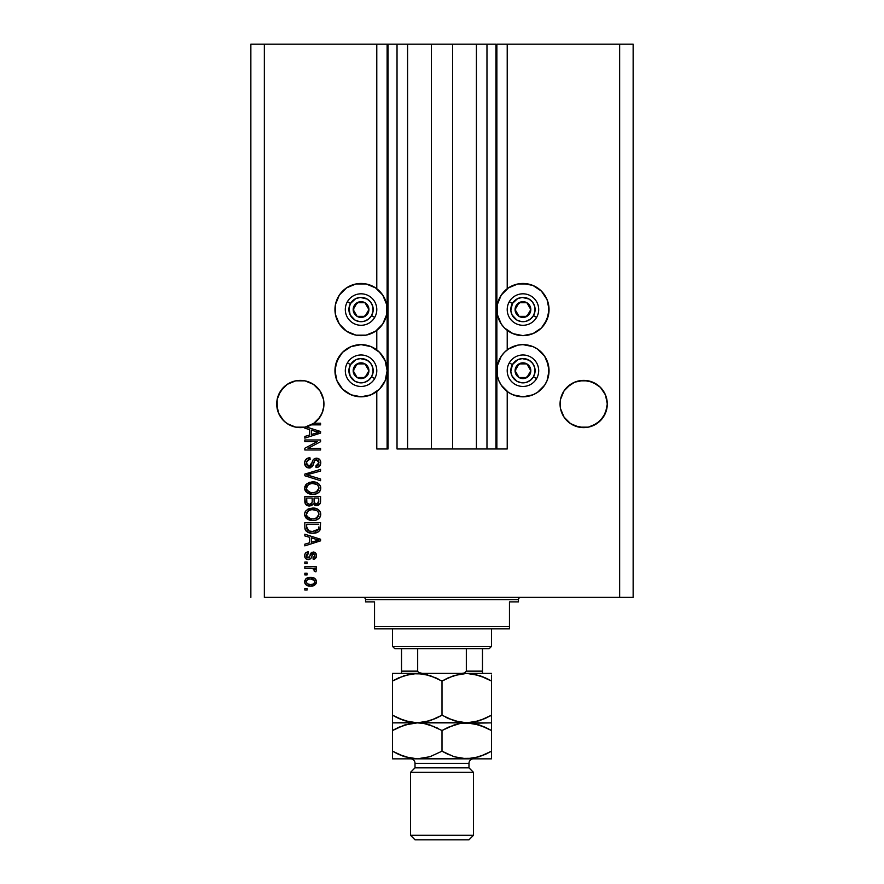 <?xml version="1.0" encoding="UTF-8"?>
<svg xmlns="http://www.w3.org/2000/svg" width="884" height="884" viewBox="0 0 884 884"><rect width="100%" height="100%" fill="white"/><g stroke="black" fill="none" stroke-linecap="round" stroke-linejoin="round"><path stroke-width="1.33" d="M495.968 448.973L486.974 448.973L495.968 448.973L495.968 44.2L486.974 44.2L486.974 448.973L476.41 448.973L486.974 448.973L486.974 44.2L476.41 44.2L476.41 448.973L452.564 448.973L476.41 448.973L476.41 44.2L431.436 44.2L452.564 44.2L452.564 448.973L407.59 448.973L431.436 448.973L431.436 44.2L407.59 44.2L407.59 448.973L397.026 448.973L407.59 448.973L407.59 44.2L397.026 44.2L397.026 448.973L397.026 44.2L388.032 44.2L388.032 448.973L376.783 448.973L376.783 391.513L376.783 448.973L387.126 448.973L387.126 44.2L376.783 44.2L376.783 288.748L376.783 44.2L264.349 44.2L264.349 597.385L619.651 597.385L619.651 44.2L496.874 44.2L496.874 448.973L495.968 448.973L495.968 44.2L452.564 44.2L452.564 448.973L431.436 448.973L431.436 44.2L388.032 44.2L388.032 448.973L387.126 448.973L387.126 44.2L388.032 44.2L250.857 44.2L250.857 597.385L250.857 44.2L264.349 44.2L264.349 597.385L633.143 597.385L633.143 44.2L633.143 597.385L619.651 597.385L619.651 44.2L507.217 44.2L507.217 288.748L507.217 44.2L496.874 44.2L496.874 448.973L507.217 448.973L507.217 391.513L507.217 448.973L496.034 448.973M376.783 349.909L376.783 330.351L376.783 349.909M507.217 349.909L507.217 330.351L507.217 349.909M323.831 401.679L323.831 401.69A23.614 23.614 0 0 0 323.831 401.679L323.489 399.391A23.614 23.614 0 0 0 323.489 399.38L322.141 394.96L323.489 399.391L323.831 406.308L322.141 413.027L319.964 417.115L313.444 423.624L304.936 427.16L295.72 427.16L287.212 423.624L294.46 426.873L287.212 423.624L283.631 420.696L278.515 413.027L276.714 403.999A23.614 23.614 0 0 1 300.328 380.385A23.614 23.614 0 0 1 323.942 403.999L323.279 409.557L321.323 414.806L318.185 419.447L314.052 423.215L320.572 423.215L320.572 424.85L311.411 424.85A23.614 23.614 0 0 1 306.107 426.895L320.572 431.514L320.572 433.105L304.825 438.132L304.825 436.442L309.533 435.061L309.533 429.558L304.825 428.188L304.825 427.171L299.654 427.602L294.516 426.884L289.654 425.06L285.311 422.209L281.687 418.486L278.968 414.066L277.289 409.159L277.167 399.391A23.614 23.614 0 0 0 277.167 399.391L280.703 390.883L278.515 394.96L283.631 387.303L280.703 390.883L287.212 384.363L283.631 387.303L287.212 384.363L295.72 380.838L291.289 382.186L295.72 380.838L304.936 380.838A23.614 23.614 0 0 0 291.289 382.186M309.378 382.186A23.614 23.614 0 0 0 309.367 382.186L313.444 384.363L319.964 390.883A23.614 23.614 0 0 0 313.433 384.352L304.936 380.838L313.444 384.363L317.024 387.303L319.964 390.883L323.489 399.391M287.223 384.352A23.614 23.614 0 0 0 280.681 390.894M320.572 431.514L320.572 433.105L320.572 431.514L306.107 426.895A23.614 23.614 0 0 1 276.714 403.999L276.836 401.679A23.614 23.614 0 0 0 276.836 401.69L277.167 399.391M607.164 401.679L607.164 401.69A23.614 23.614 0 0 0 607.164 401.679L606.833 399.391A23.614 23.614 0 0 0 606.822 399.38L605.485 394.96L607.286 403.999L605.485 413.027L600.369 420.696L596.788 423.624L588.28 427.16L583.672 427.613L579.064 427.16L570.556 423.624L579.064 427.16L574.633 425.812L583.672 427.613L579.064 427.16L588.28 427.16L596.788 423.624L588.28 427.16A23.614 23.614 0 0 1 560.511 408.607L560.058 403.999A23.614 23.614 0 0 1 583.672 380.385A23.614 23.614 0 0 1 607.286 403.999L606.833 408.607L603.297 417.115L600.369 420.696L592.711 425.812A23.614 23.614 0 0 0 606.833 408.607L603.297 417.115L596.788 423.624M588.258 380.838L592.711 382.186L588.28 380.838L596.788 384.363L592.711 382.186L600.369 387.303L605.485 394.96L606.833 399.391M566.976 420.696L564.036 417.115L570.556 423.624L564.036 417.115L561.859 413.027L560.511 408.607L560.18 401.656A23.614 23.614 0 0 0 560.169 401.69L560.511 399.391A23.614 23.614 0 0 0 560.511 399.391L564.036 390.883L561.859 394.96L564.036 390.883L570.556 384.363A23.614 23.614 0 0 0 564.025 390.894M603.308 390.894A23.614 23.614 0 0 0 596.777 384.352M574.633 382.186L583.672 380.385L592.711 382.186A23.614 23.614 0 0 0 574.633 382.186L566.976 387.303L574.633 382.186L570.556 384.363M596.788 384.363L600.369 387.303L596.788 384.363L600.369 387.303L605.485 394.96M517.869 283.963L522.952 283.466A26.089 26.089 0 0 1 549.041 309.555A26.089 26.089 0 0 1 522.952 335.633A26.089 26.089 0 0 1 496.874 309.555A26.089 26.089 0 0 1 522.952 283.466L532.942 285.455L541.395 291.101L547.052 299.566L549.041 309.555L547.052 319.533L541.395 327.997L532.942 333.655L522.952 335.633L512.974 333.655L504.51 327.997L501.261 324.041L497.372 314.638L497.372 304.461L501.261 295.057L508.466 287.864L517.869 283.963L528.046 283.963M544.643 356.219L547.052 360.738L549.041 370.716L547.052 380.695L544.643 385.203L537.45 392.408L532.942 394.817L522.952 396.805A26.089 26.089 0 0 1 496.874 370.716A26.089 26.089 0 0 1 522.952 344.627A26.089 26.089 0 0 1 549.041 370.716A26.089 26.089 0 0 1 522.952 396.805L512.974 394.817L508.466 392.408L501.261 385.203L498.852 380.695L497.372 375.799L497.372 365.622L501.261 356.219L504.51 352.274L508.466 349.025L517.869 345.136L522.952 344.627L532.942 346.616L537.45 349.025L544.643 356.219L548.533 365.622L548.82 374.12M355.954 283.963L361.048 283.466A26.089 26.089 0 0 1 387.126 309.555A26.089 26.089 0 0 1 361.048 335.633A26.089 26.089 0 0 1 334.959 309.555A26.089 26.089 0 0 1 361.048 283.466L366.131 283.963L375.534 287.864L382.739 295.057L386.628 304.461L386.628 314.638L382.739 324.041L375.534 331.235L366.131 335.135L355.954 335.135L346.55 331.235L339.357 324.041L335.467 314.638L335.467 304.461L339.357 295.057L346.55 287.864L355.954 283.963L366.131 283.963M361.048 344.627A26.089 26.089 0 0 1 387.126 370.716A26.089 26.089 0 0 1 361.048 396.805L351.058 394.817L342.605 389.159L336.948 380.695L334.959 370.716L336.948 360.738L342.605 352.274L351.058 346.616L361.048 344.627L371.026 346.616L379.49 352.274L385.148 360.738L387.126 370.716L385.148 380.695L379.49 389.159L371.026 394.817L361.048 396.805A26.089 26.089 0 0 1 334.959 370.716A26.089 26.089 0 0 1 361.048 344.627M318.141 419.502L313.444 423.624L304.936 427.16L314.052 423.215A23.614 23.614 0 0 1 311.411 424.85L320.572 424.85L320.572 423.215L314.052 423.215A23.614 23.614 0 0 1 304.825 427.171L304.825 428.188L309.533 429.558L309.533 435.061L304.825 436.442L304.825 438.132L320.572 433.105L304.825 438.132L304.825 436.442M564.058 417.149L560.511 408.607L561.859 413.027M313.444 384.363L317.024 387.303L313.444 384.363M304.825 441.613L317.356 441.613L304.825 441.613L304.825 439.978L320.572 439.978L320.572 441.713L308.019 448.354L320.572 448.354L320.572 449.989L304.825 449.989L304.825 448.243L317.356 441.613L304.825 448.243L304.825 449.989L320.572 449.989L320.572 448.354L308.019 448.354L320.572 441.713L320.572 439.978L304.825 439.978L304.825 441.613L304.825 439.978L320.572 439.978L320.572 441.713M309.212 467.979L305.809 466.542L304.637 462.498L306.085 459.205L309.941 457.757L310.14 459.393L307.477 460.476L306.516 462.431L306.792 464.885L308.571 466.299L310.947 465.548L313.002 460.089L314.837 458.476L317.776 458.343L320.163 460.188L320.704 463.68L318.781 466.807L316.074 467.57L315.864 465.934L318.129 465.072L318.936 462.796L318.351 460.708L315.997 459.835L314.428 460.873L312.35 466.575L309.212 467.979L312.969 465.559L314.826 460.321L316.428 459.802L318.936 462.796L315.864 465.934L316.074 467.57C319.058 467.349 320.627 465.735 320.77 462.741C320.671 459.934 319.234 458.409 316.461 458.166C313.997 458.442 312.549 459.857 312.14 462.42L309.157 466.343L306.461 463.161C306.604 460.862 307.831 459.603 310.14 459.393L309.941 457.757C306.604 457.956 304.825 459.713 304.626 463.028C304.715 466.034 306.24 467.691 309.212 467.979L312.969 465.559M309.146 475.526L320.572 479.017L320.572 480.719L304.825 475.769L304.825 474.078L320.572 469.371L320.572 471.05L306.671 474.83L320.572 479.017L320.572 480.719L320.572 479.017L306.671 474.83L320.572 471.05L320.572 469.371L304.825 474.078L304.825 475.769L304.825 474.078L320.572 469.371L320.572 471.05L307.378 474.664M304.626 488.123L306.063 484.377L309.665 482.255L315.378 482.167L318.649 483.692L320.605 486.686L320.605 489.548L319.08 492.156L315.975 493.924L311.93 494.333L308.317 493.504L305.245 490.742L304.626 488.123L307.024 492.753L312.682 494.355C317.257 494.476 319.953 492.399 320.77 488.134C319.931 483.78 317.168 481.692 312.494 481.879L307.091 483.482L304.637 488.454M304.671 513.493L306.063 510.543L309.665 508.422L315.378 508.333L318.649 509.858L320.605 512.853L320.605 515.715L319.08 518.322L315.975 520.09L311.93 520.499L308.317 519.67L305.245 516.908L304.626 514.289L307.024 518.919L312.682 520.521C317.257 520.643 319.953 518.565 320.77 514.3C319.931 509.946 317.168 507.858 312.494 508.046L307.698 509.25M304.825 535.925L309.533 537.295L304.825 535.925L304.825 534.223L320.572 539.251L320.572 540.842L304.825 545.87L304.825 544.168L309.533 542.798L309.533 537.295L309.533 542.798L304.825 544.168L304.825 545.87L320.572 540.842L320.572 539.251L304.825 534.223L304.825 535.925L304.825 534.223L320.572 539.251L320.572 540.842L304.825 545.87L304.825 544.168M307.079 590.026L304.825 590.026L304.825 588.39L307.079 588.39L307.079 590.026L307.079 588.39L304.825 588.39L304.825 590.026L304.825 588.39L307.079 588.39L307.079 590.026L304.825 590.026L307.079 590.026M311.179 586.136L306.604 585.252L304.648 582.269L305.765 578.943L310.03 577.362L314.549 578.28L316.45 581.23L315.367 584.523L310.671 586.147C313.964 586.28 315.897 584.81 316.483 581.749C315.886 578.644 313.908 577.175 310.549 577.351C307.201 577.186 305.234 578.644 304.626 581.749C305.245 584.888 307.256 586.357 310.671 586.147L310.14 586.136M307.079 574.898L304.825 574.898L304.825 573.263L307.079 573.263L307.079 574.898L307.079 573.263L304.825 573.263L304.825 574.898L304.825 573.263L307.079 573.263L307.079 574.898L304.825 574.898L307.079 574.898M316.483 570.291L315.864 571.837L314.229 571.219L314.439 570.114L313.102 568.644L304.825 568.357L304.825 566.721L316.273 566.721L316.273 568.357L314.45 568.357L316.428 569.926L315.864 571.837L314.229 571.219L313.82 568.976L310.759 568.357L313.102 568.644L314.439 570.114L314.229 571.219L315.864 571.837L316.483 570.291L314.45 568.357L316.273 568.357L316.273 566.721L304.825 566.721L304.825 568.357L304.825 566.721L316.273 566.721L316.273 568.357M307.079 563.661L304.825 563.661L304.825 562.025L307.079 562.025L307.079 563.661L307.079 562.025L304.825 562.025L304.825 563.661L304.825 562.025L307.079 562.025L307.079 563.661L304.825 563.661L307.079 563.661M308.317 559.572L306.45 559.13L305.024 557.649L304.671 554.953L305.61 552.964L308.306 551.804L308.505 553.439L306.858 554.135L306.262 555.815L306.825 557.45L308.03 557.937L309.135 557.472L311.632 552.434L313.897 552.058L315.665 553.064L316.472 555.981L315.157 558.699L313.212 559.362L313.002 557.727L314.373 557.119L314.848 555.693L314.373 554.047L313.168 553.671L310.814 558.566L308.317 559.572C310.383 559.384 311.566 558.191 311.842 555.992L313.444 553.638L314.848 555.693L313.002 557.727L313.212 559.362C315.356 559.064 316.439 557.815 316.483 555.627C316.45 553.428 315.356 552.224 313.212 552.003L308.03 557.937L306.262 555.815L308.505 553.439L308.306 551.804C305.974 552.091 304.748 553.395 304.626 555.704C304.715 558.102 305.941 559.395 308.317 559.572M304.836 527.56L304.825 527.207C305.466 531.483 308.118 533.483 312.781 533.196L308.87 532.643L305.72 530.577L304.858 527.914L304.825 522.566L320.572 522.566L319.787 530.499L317.146 532.466L312.781 533.196C316.129 533.45 318.638 532.223 320.273 529.505L320.572 522.566L304.825 522.566L304.825 527.207L304.825 522.566L320.572 522.566M304.825 501.239C304.847 504.289 306.394 505.88 309.444 506.002L306.715 505.328L305.389 504.002L304.825 496.399L320.572 496.399L320.527 502.112L319.599 504.366L316.118 505.571L313.312 503.836L311.732 505.526L309.444 506.002L313.312 503.836L316.616 505.593C319.234 505.361 320.549 503.924 320.572 501.283L320.572 496.399L304.825 496.399L304.825 501.239L304.825 496.399L320.572 496.399L320.561 501.692M633.143 44.2L619.651 44.2L633.143 44.2M351.058 394.817L342.605 389.159M335.467 375.799L335.467 365.622L339.357 356.219M375.534 392.408L371.026 394.817M339.357 324.041L335.467 314.638L335.467 304.461M537.45 392.408L532.942 394.817M512.974 394.817L508.466 392.408M548.533 304.461L548.533 314.638L544.643 324.041M304.626 581.484L304.737 580.733M305.776 578.932L306.549 578.302M313.997 577.981L315.334 578.921M315.886 579.606L315.345 578.932M316.273 580.412L316.45 581.208M316.483 581.749L316.185 583.285M315.986 583.705L314.605 585.175M312.417 586.004L311.698 586.092M306.571 585.23L305.798 584.611M305.201 583.871L304.748 582.788M304.858 583.175L304.648 582.269M314.461 580.468L310.56 578.987C312.826 578.799 314.251 579.705 314.848 581.705C314.295 583.76 312.87 584.7 310.56 584.512L312.892 584.169M307.798 583.992L310.56 584.512C308.284 584.7 306.858 583.794 306.262 581.794L307.201 583.617M306.682 580.445L309.124 579.097L307.245 579.849M306.361 581.086L306.262 581.794C306.814 579.727 308.24 578.788 310.56 578.987L308.726 579.175M314.737 582.423L314.693 580.91M312.682 584.247L313.864 583.639M313.93 583.584L314.814 581.352M314.052 583.473L314.605 582.744M315.566 568.92L315.013 568.611M314.229 571.219L314.406 569.849L314.229 571.219M304.825 568.357L310.759 568.357M306.892 552.157L307.566 551.947M308.306 551.804L308.505 553.439L306.317 556.445M307.522 557.859L309.19 557.384M308.847 557.738L308.03 557.937L309.577 556.412M310.151 554.644L310.372 554.058M310.748 553.307L311.632 552.434M314.56 552.257L315.356 552.754M314.571 552.257L315.234 552.655M316.284 557.019L316.041 557.627M314.56 559.031L313.555 559.307M313.212 559.362L313.002 557.727L313.754 557.55L313.002 557.727M314.384 557.108L314.792 554.997M313.798 553.682L312.383 554.367M313.444 553.638L311.842 555.992L313.168 553.671M311.632 556.655L311.267 557.682M311.157 557.959L310.814 558.566M306.074 558.909L305.223 558.014M304.969 557.539L304.671 556.445M305.588 558.478L306.428 559.119M308.03 557.937L306.284 556.279M315.698 540.942L311.367 542.257L318.925 540.047L315.698 540.942L318.925 540.047L315.953 539.317L318.925 540.047L317.997 540.279M311.367 537.826L315.953 539.317L311.367 537.826L311.367 542.257L311.367 537.826M319.787 530.499L318.141 531.98M317.676 532.234L315.721 532.908M315.024 533.041L313.908 533.163M312.781 533.196L312.074 533.185M311.953 533.174L311.367 533.14M310.803 533.074L309.986 532.942M309.964 532.942L307.533 532.08M305.488 530.212L305.997 530.93M305.356 529.969L305.124 529.361M305.102 529.306L304.947 528.621M304.925 528.51L304.858 527.925M318.671 528.091L318.726 526.963M317.975 529.881L315.588 531.262M317.71 530.157L318.417 529.196L312.317 531.549L317.743 530.124M308.682 530.809L310.969 531.439M306.792 528.433L306.969 529.085M306.671 524.201L318.726 524.201L306.671 524.201L306.693 527.626L306.671 524.201M310.372 531.339L312.803 531.56L308.958 530.93L306.671 527.008M307.113 529.405L308.14 530.522M307.975 530.4L309.897 531.229M313.986 508.123L315.389 508.333M318.063 509.416L316.77 508.753M318.118 509.46L320.373 512.156L319.179 510.355M320.605 512.853L320.77 514.3M320.605 515.715L320.384 516.378M316.207 520.013L317.478 519.472M317.301 519.56L316.682 519.847M315.5 520.212L314.814 520.356M314.096 520.455L313.411 520.499M311.19 520.444L309.72 520.168L311.19 520.444M306.052 518.057L305.223 516.875M304.626 514.289L304.77 515.637M309.665 508.422L308.98 508.643M305.256 511.648L304.77 512.93M319.599 517.748L320.063 517.029M318.196 516.643L318.936 514.311L318.063 511.703L316.803 510.598L312.461 509.681C316.096 509.438 318.251 510.974 318.936 514.311L316.284 518.201L317.356 517.56L313.643 518.853M310.56 518.687L312.726 518.886C309.212 519.063 307.124 517.527 306.461 514.278L307.013 516.355L310.615 518.698M309.367 518.333L307.013 516.355M308.45 510.709L306.461 514.278C307.079 511.118 309.08 509.582 312.461 509.681L310.759 509.825M308.428 510.731L311.411 509.736L309.057 510.366M320.561 501.714L320.472 502.499M320.384 502.919L318.251 505.283M318.229 505.294L317.444 505.526M315.687 505.504L314.306 504.908M308.505 505.946L305.389 504.024M304.98 502.863L305.963 504.753M304.936 502.664L304.836 501.725M312.185 501.051L312.185 501.051C312.328 503.084 311.411 504.2 309.433 504.366C311.411 504.2 312.328 503.084 312.185 501.051L312.185 498.035L312.185 501.051M312.14 501.979L312.185 501.361M307.709 503.935L309.433 504.366L307.068 503.283M318.682 501.88L318.726 500.709C318.98 502.664 318.185 503.747 316.35 503.957L317.997 503.449L318.649 502.178M314.494 503.162L316.35 503.957L314.174 502.532L314.03 498.035L318.726 498.035L318.726 500.709L318.726 498.035L314.03 498.035L314.174 502.532L315.544 503.869M317.444 503.769L318.726 500.709M306.671 498.035L312.185 498.035L306.671 498.035L306.87 502.863L306.671 498.035M306.947 503.051L309.743 504.355L312.041 502.587M314.03 500.919L314.306 502.863M316.35 503.957L316.936 503.913M311.776 481.902L313.223 481.902M313.986 481.957L315.356 482.167M318.118 483.294L320.373 485.99L319.179 484.189M320.605 486.686L320.726 487.382M320.77 488.134L320.737 487.404M320.605 489.537L320.063 490.874M316.207 493.847L317.478 493.305M317.301 493.405L316.682 493.681M315.5 494.046L314.814 494.189M311.157 494.267L309.709 494.001M308.77 493.703L307.919 493.316M306.052 491.891L305.256 490.764M305.223 490.708L304.77 489.493M304.66 488.797L304.77 489.471M304.781 486.741L306.041 484.388M309.665 482.255L308.98 482.476M319.599 491.581L320.063 490.863M318.174 490.498L318.936 488.145L318.063 485.537L316.803 484.432L312.461 483.515C316.096 483.272 318.251 484.808 318.936 488.145L316.284 492.034L317.356 491.393L313.643 492.686M310.56 492.521L312.726 492.719C309.212 492.896 307.124 491.36 306.461 488.112L307.013 490.189L310.615 492.532M309.367 492.167L307.013 490.189M308.45 484.543L306.461 488.112C307.079 484.951 309.08 483.415 312.461 483.515L310.759 483.659M308.428 484.565L311.411 483.57L309.057 484.2M304.825 475.769L320.572 480.719L304.825 475.769M304.704 461.978L304.958 460.962M306.063 459.227L306.737 458.663M307.278 458.365L307.864 458.111M309.941 457.757L309.776 459.437M308.704 459.691L306.516 462.431M306.704 464.652L307.102 465.382M308.87 466.332L309.809 466.277M309.831 466.266L310.45 466.001M311.113 465.316L311.555 464.354M311.323 464.929L312.372 461.625M311.82 463.503L312.14 462.42M314.107 458.873L314.826 458.476M316.041 458.188L316.903 458.188M317.765 458.332L319.069 458.973M320.163 460.188L320.461 460.807M320.538 461.039L320.715 461.857M320.704 463.691L320.03 465.559M318.781 466.807L318.03 467.194M316.549 467.548L315.864 465.934M316.494 465.857L317.08 465.702M317.212 465.647L318.129 465.072M318.572 464.476L318.903 462.244M318.815 461.702L318.085 460.431M316.98 459.857L314.605 460.586M314.273 461.227L314.019 461.923M313.875 462.442L314.163 461.503M313.643 463.371L313.776 462.818M309.499 467.967L310.383 467.846M308.251 467.89L307.367 467.625M306.527 467.172L305.864 466.597M305.798 466.531L305.267 465.791M304.881 464.896L304.682 463.978L304.881 464.896M306.085 459.205L305.532 459.835M319.113 459.006L318.196 458.487M307.024 461.061L307.477 460.476M320.572 448.354L320.572 449.989L304.825 449.989L304.825 448.243M316.384 432.994L318.925 432.309L315.953 431.58L318.925 432.309L317.997 432.541M317.301 432.729L311.367 434.519L311.367 430.099L315.953 431.58L311.367 430.099L311.367 434.519L317.301 432.729M317.953 432.552L315.698 433.204M320.572 423.215L320.572 424.85M308.461 584.247L310.914 584.501M313.345 583.97L313.942 583.573M311.267 579.009L309.842 579.009M306.284 581.429L306.284 582.147M311.345 531.483L312.317 531.549M312.803 531.56L313.61 531.538M315.975 531.14L316.715 530.831M318.892 514.93L318.903 513.748M313.588 509.725L311.411 509.736M306.991 512.256L306.593 513.228M311.643 518.842L313.19 518.875M318.892 488.764L318.903 487.581M313.588 483.559L311.411 483.57M311.643 492.675L313.19 492.708M295.72 427.149L300.328 427.613L295.72 427.16M579.064 380.838L588.28 380.838M560.169 401.679L560.511 399.391M323.831 406.308L323.942 403.999A23.614 23.614 0 0 1 314.052 423.215M319.964 390.883L322.141 394.96M295.72 380.838L304.936 380.838M276.836 406.308L276.714 403.999M283.631 420.696L280.703 417.115M318.24 419.381L322.141 413.027L323.489 408.607A23.614 23.614 0 0 1 311.411 424.85M304.825 427.171L309.367 425.812A23.614 23.614 0 0 1 289.676 425.06M278.968 414.055A23.614 23.614 0 0 1 277.167 408.607L278.515 413.027M560.169 406.308L560.058 403.999A23.614 23.614 0 0 0 583.672 427.613A23.614 23.614 0 0 0 607.286 403.999L607.164 406.308M570.556 423.624L574.633 425.812M278.979 414.088A23.614 23.614 0 0 0 289.632 425.049M367.932 311.256L368.915 309.555A7.868 7.868 0 0 1 367.866 313.488L366.948 312.958L367.932 311.256L366.948 312.958L367.866 313.488L368.65 311.588L368.65 307.51L364.981 302.737L359.003 301.952L354.23 305.61L353.445 311.588L357.114 316.362L363.081 317.157L367.866 313.488A7.868 7.868 0 0 1 353.18 309.555A7.868 7.868 0 0 1 364.981 302.737L357.114 302.737L354.164 307.831L353.18 309.555L357.114 316.362L364.981 316.362L366.948 312.958L364.981 316.362L357.114 316.362L353.18 309.555L354.164 307.831L357.114 302.737L364.981 302.737A7.868 7.868 0 0 1 368.915 309.555L364.981 302.737L368.915 309.555L367.932 311.256M350.528 303.477A12.144 12.144 0 0 1 367.114 299.035A12.144 12.144 0 0 1 371.567 315.621L374.683 317.422A15.746 15.746 0 0 0 368.915 295.919A15.746 15.746 0 0 0 347.412 301.676L350.528 303.477L355.677 298.659L360.252 297.433L367.114 299.035L370.683 302.162L372.772 306.405L373.081 311.135L371.567 315.621L368.44 319.179L364.186 321.279L359.457 321.588L354.97 320.063L350.152 314.925L349.003 307.964L350.528 303.477L347.412 301.676A15.746 15.746 0 0 1 368.915 295.919A15.746 15.746 0 0 1 374.683 317.422A15.746 15.746 0 0 1 353.18 323.179A15.746 15.746 0 0 1 347.412 301.676A15.746 15.746 0 0 0 353.18 323.179A15.746 15.746 0 0 0 374.683 317.422L371.567 315.621A12.144 12.144 0 0 1 354.97 320.063A12.144 12.144 0 0 1 350.528 303.477M529.836 311.256L530.82 309.555A7.868 7.868 0 0 1 529.77 313.488L528.853 312.958L529.836 311.256L528.853 312.958L529.77 313.488L530.555 311.588L530.555 307.51L526.886 302.737L520.919 301.952L516.134 305.61L515.35 311.588L519.019 316.362L524.997 317.157L529.77 313.488A7.868 7.868 0 0 1 515.085 309.555A7.868 7.868 0 0 1 526.886 302.737L519.019 302.737L517.063 306.118L515.085 309.555L519.019 316.362L526.886 316.362L527.87 314.671L528.853 312.958L526.886 316.362L519.019 316.362L515.085 309.555L519.019 302.737L526.886 302.737A7.868 7.868 0 0 1 530.82 309.555L526.886 302.737L530.82 309.555L529.836 311.256M512.433 303.477A12.144 12.144 0 0 1 529.03 299.035A12.144 12.144 0 0 1 533.472 315.621L536.588 317.422A15.746 15.746 0 0 0 530.82 295.919A15.746 15.746 0 0 0 509.317 301.676L512.433 303.477L517.582 298.659L522.157 297.433L529.03 299.035L532.588 302.162L534.687 306.405L534.997 311.135L533.472 315.621L530.345 319.179L526.102 321.279L521.372 321.588L516.886 320.063L512.068 314.925L510.841 310.339L512.433 303.477L509.317 301.676A15.746 15.746 0 0 1 530.82 295.919A15.746 15.746 0 0 1 536.588 317.422A15.746 15.746 0 0 1 515.085 323.179A15.746 15.746 0 0 1 509.317 301.676A15.746 15.746 0 0 0 515.085 323.179A15.746 15.746 0 0 0 536.588 317.422L533.472 315.621A12.144 12.144 0 0 1 516.886 320.063A12.144 12.144 0 0 1 512.433 303.477M529.836 372.418L530.82 370.716A7.868 7.868 0 0 1 529.77 374.65L528.853 374.12L529.836 372.418L528.853 374.12L529.77 374.65L530.555 372.75L530.555 368.683L526.886 363.899L520.919 363.114L516.134 366.783L515.35 372.75L519.019 377.534L524.997 378.319L529.77 374.65A7.868 7.868 0 0 1 515.085 370.716A7.868 7.868 0 0 1 526.886 363.899L519.019 363.899L517.063 367.28L515.085 370.716L519.019 377.534L526.886 377.534L528.853 374.12L526.886 377.534L519.019 377.534L515.085 370.716L517.063 367.28L519.019 363.899L526.886 363.899A7.868 7.868 0 0 1 530.82 370.716L526.886 363.899L530.82 370.716L529.836 372.418M512.433 364.639A12.144 12.144 0 0 1 529.03 360.197A12.144 12.144 0 0 1 533.472 376.783L536.588 378.584A15.746 15.746 0 0 0 530.82 357.081A15.746 15.746 0 0 0 509.317 362.849L512.433 364.639L517.582 359.821L522.157 358.595L529.03 360.197L532.588 363.324L534.687 367.567L534.997 372.297L533.472 376.783L530.345 380.352L526.102 382.441L521.372 382.75L516.886 381.236L512.068 376.087L510.841 371.512L512.433 364.639L509.317 362.849A15.746 15.746 0 0 1 530.82 357.081A15.746 15.746 0 0 1 536.588 378.584A15.746 15.746 0 0 1 515.085 384.352A15.746 15.746 0 0 1 509.317 362.849A15.746 15.746 0 0 0 515.085 384.352A15.746 15.746 0 0 0 536.588 378.584L533.472 376.783A12.144 12.144 0 0 1 516.886 381.236A12.144 12.144 0 0 1 512.433 364.639M367.932 372.418L368.915 370.716A7.868 7.868 0 0 1 367.866 374.65L366.948 374.12L367.932 372.418L366.948 374.12L367.866 374.65L368.65 372.75L368.65 368.683L364.981 363.899L359.003 363.114L354.23 366.783L353.445 372.75L357.114 377.534L363.081 378.319L367.866 374.65A7.868 7.868 0 0 1 353.18 370.716A7.868 7.868 0 0 1 364.981 363.899L357.114 363.899L354.164 368.993L353.18 370.716L357.114 377.534L364.981 377.534L366.948 374.12L364.981 377.534L357.114 377.534L353.18 370.716L354.164 368.993L357.114 363.899L364.981 363.899A7.868 7.868 0 0 1 368.915 370.716L364.981 363.899L368.915 370.716L367.932 372.418M350.528 364.639A12.144 12.144 0 0 1 367.114 360.197A12.144 12.144 0 0 1 371.567 376.783L374.683 378.584A15.746 15.746 0 0 0 368.915 357.081A15.746 15.746 0 0 0 347.412 362.849L350.528 364.639L355.677 359.821L360.252 358.595L367.114 360.197L370.683 363.324L372.772 367.567L373.081 372.297L371.567 376.783L368.44 380.352L364.186 382.441L359.457 382.75L354.97 381.236L350.152 376.087L349.003 369.125L350.528 364.639L347.412 362.849A15.746 15.746 0 0 1 368.915 357.081A15.746 15.746 0 0 1 374.683 378.584A15.746 15.746 0 0 1 353.18 384.352A15.746 15.746 0 0 1 347.412 362.849A15.746 15.746 0 0 0 353.18 384.352A15.746 15.746 0 0 0 374.683 378.584L371.567 376.783A12.144 12.144 0 0 1 354.97 381.236A12.144 12.144 0 0 1 350.528 364.639M363.291 597.385A2.254 2.254 0 0 1 365.545 599.639L365.545 601.882L374.54 601.882L374.54 626.623L509.46 626.623L509.46 601.882L518.455 601.882L518.455 599.639A2.254 2.254 0 0 1 520.709 597.385A2.254 2.254 0 0 0 518.455 599.639L365.545 599.639A2.254 2.254 0 0 0 363.291 597.385M517.88 601.882L509.46 601.882L509.46 628.867L374.54 628.867L509.46 628.867L509.46 626.623L374.54 626.623L374.54 601.882L365.545 601.882L365.545 599.639L518.455 599.639L518.455 601.882L517.88 601.882L518.455 601.882M374.54 626.623L374.54 628.867L374.54 626.623M365.545 601.882L366.12 601.882M466.321 648.657L489.228 648.657L491.471 646.414L392.529 646.414L394.772 648.657L466.321 648.657L394.772 648.657L392.529 646.414L491.471 646.414L491.471 628.867L491.471 646.414L489.228 648.657L466.321 648.657L466.321 671.144L464.376 673L461.603 673.398L464.376 673L466.321 671.144L482.476 671.144L482.476 648.657L482.476 673.376L482.476 671.144L466.321 671.144L466.321 648.657M392.529 628.867L392.529 646.414L392.529 628.867M417.745 671.553L419.613 672.989L422.397 673.398L418.563 672.492M401.524 671.818L401.524 648.657L401.524 671.144L417.679 671.144L417.679 648.657L417.679 671.144L401.524 671.144L401.524 673.299M473.481 772.34L468.984 767.842L415.016 767.842L410.519 772.34L473.481 772.34L410.519 772.34L410.519 835.303L415.016 839.8L468.984 839.8L473.481 835.303L410.519 835.303L473.481 835.303L473.481 772.34L473.481 835.303L468.984 839.8L415.016 839.8L410.519 835.303L410.519 772.34L415.016 767.842L468.984 767.842L468.984 763.345A4.497 4.497 0 0 1 473.481 758.848A4.497 4.497 0 0 0 468.984 763.345L415.016 763.345L415.016 767.842L415.016 763.345A4.497 4.497 0 0 0 410.519 758.848A4.497 4.497 0 0 1 415.016 763.345L468.984 763.345L468.984 767.842L473.481 772.34M476.73 674.724L466.741 673.398L479.437 675.52L491.471 681.045L491.471 715.211L479.515 720.714L466.741 722.869L454.033 720.736L442 715.211L442 681.045L453.956 675.553L466.741 673.398L417.259 673.398L429.967 675.52L442 681.045L442 715.211L430.044 720.714L417.259 722.869L404.563 720.736L392.529 715.211L392.529 681.045L404.485 675.553L417.259 673.398L410.861 673.939M392.529 673.951L392.529 722.869L423.712 722.305L417.259 722.869L410.861 722.316L398.43 718.294L404.485 720.714L392.529 715.211L398.419 718.294M398.905 677.752L410.762 673.962M407.27 721.532L410.817 722.305M435.624 718.515L423.767 722.305L417.259 722.869L473.183 722.305M438.166 678.967L434.751 677.354M448.376 677.752L460.233 673.962L466.741 673.398L417.259 673.398L427.27 674.724L423.712 673.951M445.834 717.289L449.249 718.902M407.292 721.543L423.668 723.41L429.967 724.99L442 730.515L453.956 725.024L460.233 723.432L491.471 722.869L491.471 720.725L491.471 722.869L466.741 722.869L473.194 722.305L466.741 722.869L456.73 721.532L460.288 722.305M485.095 718.515L473.238 722.305M476.697 724.184L466.741 722.869L479.437 724.99L491.471 730.515L491.471 681.045L479.482 675.531L485.57 677.962L473.139 673.939L476.708 674.713M466.741 673.398L491.471 673.398L466.741 673.398L473.139 673.939M485.57 677.962L491.471 681.045L491.471 675.1M488.918 716.626L491.471 715.266M485.139 718.493L491.471 715.211L491.471 718.283M435.69 718.482L442 715.211M392.529 715.211L392.529 718.294L392.529 715.211L396.43 717.333M392.529 721.167L392.529 730.515L404.485 725.024L417.259 722.869L392.529 722.869L392.529 725.002L392.529 723.421M392.529 718.294L392.529 720.725M448.31 727.245L460.233 723.432L466.741 722.869L460.332 722.316L447.901 718.294M491.471 681.045L487.57 678.934M442 681.045L448.31 677.774M395.082 679.63L392.529 680.989M398.861 677.763L392.529 681.045L392.529 677.973M417.259 673.398L392.529 673.398L423.668 673.939L436.099 677.962M491.471 677.962L491.471 675.542M485.581 727.444L491.471 730.515L479.482 725.013L485.57 727.433L473.139 723.41L466.741 722.869L417.259 722.869L410.806 723.421L417.259 722.869L410.806 723.421L398.861 727.234M395.082 729.101L392.529 730.515L392.529 758.848L417.259 758.848L392.529 758.848L392.529 754.273L392.529 758.848M392.529 728.571L392.529 730.515L398.419 727.444M423.712 723.421L417.259 722.869L423.668 723.41L434.751 726.825M438.166 728.438L436.11 727.444M488.918 752.604L491.471 751.19L491.471 730.515L487.57 728.405M491.471 725.002L491.471 727.433L491.471 725.002M491.471 758.848L417.259 758.848L473.194 758.284L466.741 758.848L491.471 758.848L491.471 756.704L491.471 758.848M491.471 753.146L491.471 751.19L479.515 756.693L466.741 758.848L454.033 756.715L442 751.19L430.044 756.693L417.259 758.848L404.563 756.715L396.43 753.312M485.139 754.472L473.238 758.284L466.741 758.848L454.033 756.715L442 751.19L430.044 756.693L417.259 758.848L423.723 758.284L417.259 758.848L410.861 758.295L398.43 754.273L404.485 756.693L392.529 751.19L398.419 754.273M491.471 758.284L491.471 751.19L485.581 754.273M407.292 757.522L417.259 758.848M460.288 758.284L466.741 758.848M445.834 753.267L449.249 754.881M407.27 757.522L410.806 758.284M392.529 725.002L392.529 727.433M392.529 730.515L392.529 754.273M442 730.515L442 751.19L442 730.515L448.376 727.223M491.471 727.444L491.471 751.19M491.471 756.704L491.471 754.273M442 751.19L447.89 754.273M476.73 724.195L473.194 723.421"/></g></svg>
